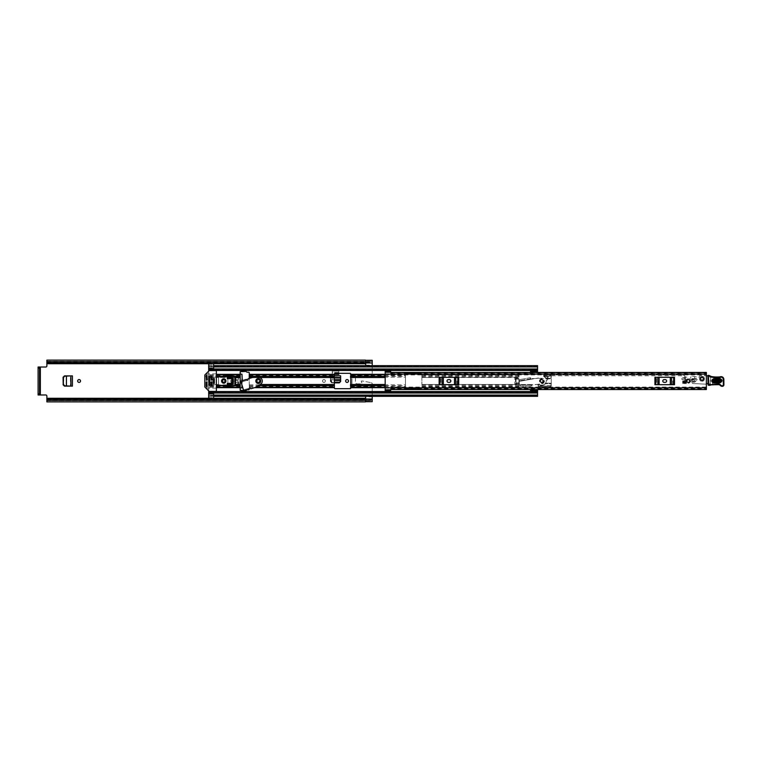 <?xml version="1.0" encoding="UTF-8"?>
<svg xmlns="http://www.w3.org/2000/svg" width="762" height="762" viewBox="0 0 762 762"><rect width="100%" height="100%" fill="white"/><g stroke="black" fill="none" stroke-linecap="round" stroke-linejoin="round"><path stroke-width="0.57" stroke-dasharray="3.81 2.86" d="M80.534 381A1.429 1.429 0 0 0 79.105 379.571A1.429 1.429 0 0 0 77.676 381A1.429 1.429 0 0 0 79.105 382.429A1.429 1.429 0 0 0 80.534 381M322.526 381A1.429 1.429 0 0 0 323.945 382.429A1.429 1.429 0 0 0 325.374 381A1.429 1.429 0 0 0 323.945 379.571A1.429 1.429 0 0 0 322.526 381A1.429 1.429 0 0 0 323.945 382.429A1.429 1.429 0 0 0 325.374 381A1.429 1.429 0 0 0 323.945 379.571A1.429 1.429 0 0 0 322.526 381M345.653 381A1.429 1.429 0 0 0 347.081 382.429A1.429 1.429 0 0 0 348.501 381A1.429 1.429 0 0 0 347.081 379.571A1.429 1.429 0 0 0 345.653 381M334.366 375.809L340.643 375.809L340.643 377.485L340.643 375.809L330.384 375.809L330.384 381.514L331.946 382.791M331.737 382.791L330.384 381.438L330.384 377.485L330.594 381.486M334.366 382.762L331.946 382.762M340.423 381.505L340.643 377.504L340.643 381.514M372.237 360.293L372.237 374.066L351.958 374.066L351.958 387.934L351.958 374.066M351.958 387.934L372.237 387.934L372.237 400.669L372.237 399.659L365.655 399.659L365.655 396.84L372.237 396.84M46.873 360.112L46.873 365.922A1.095 1.095 0 0 1 45.777 367.027L39.529 367.027L39.529 394.973L38.1 394.973L45.777 394.973A1.095 1.095 0 0 1 46.873 396.078L46.873 398.269L365.655 398.269M241.945 387.848L239.754 387.848A17.536 17.536 0 0 1 238.839 385.067L235.21 385.22C229.876 385.839 229.876 376.161 235.21 376.78L238.839 376.933A17.536 17.536 0 0 1 239.754 374.152L241.945 374.152L241.945 387.848M338.804 374.466L332.222 374.466L332.222 371.075L338.804 371.075L338.804 374.466L338.804 371.075L332.222 371.075L332.222 374.466M64.456 375.876L72.419 375.876L72.419 386.124L64.456 386.124M238.411 382.314L235.21 382.476C233.296 381.495 233.296 380.505 235.21 379.524L238.411 379.686A17.536 17.536 0 0 0 238.411 382.314L238.839 385.067M350.806 384.477L372.237 384.477L372.237 383.819A1.095 1.095 0 0 0 371.351 382.743A1.095 1.095 0 0 1 372.237 383.819L372.237 384.524L351.958 384.524M372.237 384.477L372.237 396.345M372.237 387.934L372.237 386.715L351.958 386.715M351.958 385.134L372.237 385.134L372.237 386.715M372.237 385.134L372.237 384.524M46.873 361.331L372.237 361.331L372.237 362.912L372.237 361.483L46.873 361.483L372.237 361.483L372.237 374.066M355.483 377.523A1.648 1.648 0 0 0 355.463 377.762L355.463 382.21A1.648 1.648 0 0 0 357.111 383.848L361.226 383.848A0.572 0.572 0 0 0 361.769 383.276L361.769 382.61A0.552 0.552 0 0 0 361.645 382.257L361.217 381.057L362.531 381.057A2.743 2.743 0 0 1 363.055 381.105L371.351 382.743L363.055 381.105A2.743 2.743 0 0 0 362.531 381.057L361.217 381.057L361.645 382.257A0.552 0.552 0 0 1 361.769 382.61L361.769 383.276A0.572 0.572 0 0 1 361.226 383.848L357.111 383.848A1.648 1.648 0 0 1 355.463 382.21L355.463 377.762A1.648 1.648 0 0 1 355.492 377.476L357.111 376.123L371.142 376.123L372.237 375.028L371.142 376.123L357.111 376.123L355.483 377.523L350.806 377.523M334.366 382.876L331.737 382.876M338.804 373.323L338.804 372.504L332.222 372.504L332.222 374.371L332.222 372.504L338.804 372.504L338.804 374.371M332.222 374.371L334.366 374.371M241.945 384.905L242.326 380.638M240.192 374.152L239.754 374.152A17.536 17.536 0 0 0 238.935 376.542L235.21 376.38C227.552 376.714 230.829 388.191 237.725 385.62L238.935 385.458A17.536 17.536 0 0 0 239.754 387.848L240.192 387.848M350.53 374.104L350.53 387.896M238.611 383.915L237.725 384.048C235.039 384.629 233.201 383.781 232.2 381.505C232.115 379.4 233.115 378.219 235.21 377.952L238.611 378.085L238.935 385.458M238.935 376.542L238.611 378.085M238.23 380.962C236.944 380.152 235.772 380.2 234.706 381.086C235.972 381.819 237.144 381.781 238.23 380.962L238.363 380.952M241.945 382.867L241.945 380.752M46.873 401.888L46.873 400.669L372.237 400.669L372.237 401.707M365.655 401.65L365.655 399.688M372.237 365.655L372.237 361.76L372.237 362.341L365.655 362.341L365.655 360.35M365.655 365.655L365.655 362.312M365.55 360.112L365.55 362.807L46.873 362.807L365.55 362.931M46.873 362.912L365.55 362.912L46.873 362.912M365.655 362.912L372.237 362.912L365.655 362.912M46.873 399.069L365.55 399.212L365.55 401.888M365.55 399.069L46.873 399.193L46.873 400.46L46.873 399.088L365.55 399.088L46.873 398.993M365.655 399.088L372.237 399.088L365.655 399.088M46.873 400.669L372.237 400.517L46.873 400.517L46.873 398.269M39.529 367.027L38.1 367.027L38.1 394.973M365.655 396.84L365.655 396.345M365.655 365.16L372.237 365.16M238.839 376.933L238.411 379.686M330.517 379.905L330.594 381.505M340.614 377.895L340.433 381.352L340.433 380.638L339.09 381.867L331.937 381.867L330.546 379.838L330.546 380.448L334.366 380.448M330.413 377.895L334.366 377.504M330.498 379.838L330.394 376.209L340.633 376.209L340.433 380.638M330.498 379.695L330.546 380.448L330.498 379.695L334.366 379.695M334.366 382.581L331.927 382.581L330.546 380.448M331.937 381.867L331.937 382.581M340.481 380.448L340.519 379.695M330.546 379.838L340.481 379.838M72.4 386.124L70.437 386.105L70.437 375.895L72.4 375.876M66.361 385.886L65.018 385.791L63.751 384.429L63.751 377.542L65.018 376.209L66.437 376.133L66.208 385.877M541.668 379.571A1.429 1.429 0 0 0 540.239 381A1.429 1.429 0 0 0 541.668 382.429A1.429 1.429 0 0 0 543.087 381A1.429 1.429 0 0 0 541.668 379.571M688.286 379.571A1.429 1.429 0 0 0 686.857 381A1.429 1.429 0 0 0 688.286 382.429A1.429 1.429 0 0 0 689.715 381A1.429 1.429 0 0 0 688.286 379.571M701.993 377.38A1.429 1.429 0 0 0 700.564 378.809A1.429 1.429 0 0 0 701.993 380.228A1.429 1.429 0 0 0 703.412 378.809A1.429 1.429 0 0 0 701.993 377.38M656.692 377.304L654.929 377.304L657.625 377.304L656.692 377.304L656.692 384.696L654.929 384.696L674.503 384.696L654.929 384.696L654.929 377.304L674.503 377.304L674.503 384.696L656.692 384.696M672.741 384.696L672.741 377.304L657.625 377.304L659.13 377.304L659.13 384.696M670.303 384.696L670.303 377.304L672.741 377.304M440.893 377.304L439.131 377.304L441.827 377.304L440.893 377.304L440.893 384.696L439.131 384.696L458.705 384.696L439.131 384.696L439.131 377.304L458.705 377.304L458.705 384.696L440.893 384.696M456.943 384.696L456.943 377.304L441.827 377.304L443.341 377.304L443.341 384.696M454.504 384.696L454.504 377.304L456.943 377.304M390.658 370.808L390.658 373.99L390.658 372.447L385.172 372.437L385.172 373.99L390.925 373.952L390.925 374.952L390.925 374.228L706.374 374.228L706.374 374.952L706.374 373.875L706.374 388.125L706.374 387.048L706.374 387.772L390.925 387.772L390.925 387.048L706.374 387.048M385.172 373.952L385.172 388.125L390.658 388.048L390.658 389.544L385.172 389.553L385.172 388.048M682.809 383.572L682.809 380.838L686.372 380.838L686.372 383.572L682.809 383.572L682.809 380.838L686.372 380.838L686.372 383.572L682.809 383.572M706.374 374.228L706.374 372.694L706.374 373.952L390.925 373.952L390.925 372.456L706.374 372.447M390.658 391.192L390.925 387.048M706.374 389.23L390.925 389.23L390.925 388.048L706.374 388.048L706.374 389.306L706.374 387.772M390.925 374.228L390.925 372.904M390.925 389.23L390.925 387.772M385.172 372.456L385.172 370.808M385.172 389.544L390.658 389.468L385.172 389.563L385.172 391.192M706.374 389.553L390.925 389.096M664.169 379.628A1.372 1.372 0 0 0 662.797 381A1.372 1.372 0 0 0 664.169 382.372L665.264 382.372A1.372 1.372 0 0 0 666.636 381A1.372 1.372 0 0 0 665.264 379.628L664.169 379.628M670.303 377.304L659.13 377.304M448.37 379.628A1.372 1.372 0 0 0 446.999 381A1.372 1.372 0 0 0 448.37 382.372L449.466 382.372A1.372 1.372 0 0 0 450.837 381A1.372 1.372 0 0 0 449.466 379.628L448.37 379.628M454.504 377.304L443.341 377.304M390.658 390.63L385.172 390.63M390.658 371.37L385.172 371.37M683.628 382.753L683.628 381.657L685.543 381.657L685.543 382.753L683.628 382.753M700.316 378.866A1.676 1.676 0 0 1 701.926 377.133A1.676 1.676 0 0 1 703.659 378.743A1.676 1.676 0 0 1 702.05 380.476A1.676 1.676 0 0 1 700.316 378.866A1.676 1.676 0 0 1 701.926 377.133A1.676 1.676 0 0 1 703.659 378.743A1.676 1.676 0 0 1 702.05 380.476A1.676 1.676 0 0 1 700.316 378.866M694.344 380.467L692.915 378.581L692.115 378.847A1.372 1.372 0 0 0 691.896 379.047L692.915 378.581L691.896 379.047A1.372 1.372 0 0 0 691.572 379.99L692.534 378.523L693.83 379.79L695.944 378.19L693.83 379.79L695.173 381.552L695.973 380.943A1.362 1.362 0 0 0 694.963 379.066L692.81 378.523A0.552 0.552 0 0 0 692.039 378.828L690.943 379.333L690.743 377.809A1.095 1.095 0 0 1 691.115 376.685A1.095 1.095 0 0 0 690.743 377.809L690.943 379.333L692.039 378.828A0.552 0.552 0 0 1 692.81 378.523L694.592 378.876L694.506 376.561L694.963 379.066A1.362 1.362 0 0 1 696.039 380.752A1.362 1.362 0 0 1 694.268 381.695A1.362 1.362 0 0 0 695.22 381.676L695.973 380.943A1.362 1.362 0 0 1 695.22 381.676L694.344 380.467L692.82 381.876A1.095 1.095 0 0 0 693.858 382.219L695.001 381.991L693.858 382.219A1.095 1.095 0 0 1 692.82 381.876L692.544 381.552A1.095 1.095 0 0 1 692.963 381.457A1.095 1.095 0 0 0 691.896 382.553L692.601 383.353A0.552 0.552 0 0 0 692.991 383.534L705.898 384.172A1.095 1.095 0 0 0 706.412 384.153A0.552 0.552 0 0 1 707.212 383.581L710.432 383.991A1.172 1.172 0 0 1 710.213 383.353L710.784 377.4L711.975 377.352L710.784 377.4L710.213 383.353A1.172 1.172 0 0 0 711.489 384.477A1.172 1.172 0 0 0 712.556 383.153A3.915 3.915 0 0 1 713.384 383.019A3.915 3.915 0 0 0 712.556 383.153A1.172 1.172 0 0 1 710.432 383.991L708.612 383.762M721.5 380.609A1.648 1.648 0 0 1 719.919 382.305A1.648 1.648 0 0 0 721.5 380.609A1.648 1.648 0 0 1 719.919 382.305A1.648 1.648 0 0 0 721.5 380.609A1.648 1.648 0 0 0 719.804 379.019L713.775 379.247A1.648 1.648 0 0 0 712.375 380.133L712.432 381.743A1.648 1.648 0 0 0 713.899 382.534L719.919 382.305L713.899 382.534A1.648 1.648 0 0 1 712.432 381.743L712.375 380.133A1.648 1.648 0 0 1 713.775 379.247L719.804 379.019A1.648 1.648 0 0 1 721.5 380.609A1.648 1.648 0 0 0 719.804 379.019A1.648 1.648 0 0 1 721.5 380.609M700.211 378.876A1.781 1.781 0 0 1 701.926 377.028A1.781 1.781 0 0 1 703.774 378.743A1.781 1.781 0 0 1 702.059 380.59A1.781 1.781 0 0 1 700.211 378.876M706.374 384.162A1.095 1.095 0 0 1 705.898 384.172L692.991 383.534A0.552 0.552 0 0 1 692.601 383.353L691.896 382.553A1.095 1.095 0 0 1 692.544 381.552L691.572 379.99A1.372 1.372 0 0 0 691.915 380.848L692.687 381.714M695.944 378.19L697.287 379.952M707.917 375.818L707.955 375.818A1.114 1.114 0 0 1 708.469 375.904L710.975 377.304L708.469 375.904A1.114 1.114 0 0 0 707.955 375.818L699.583 375.647L699.049 377.342L693.315 376.352A2.743 2.743 0 0 0 691.115 376.685A2.743 2.743 0 0 1 693.315 376.352L699.049 377.342L699.583 375.647L706.374 375.78M694.268 381.695L692.963 381.457L694.268 381.695M722.395 385.601L722.195 385.61A1.648 1.648 0 0 1 720.871 385.02A1.648 1.648 0 0 0 722.195 385.61L722.395 385.601A0.819 0.819 0 0 0 723.186 384.753L723.148 380.276A2.743 2.743 0 0 0 720.052 377.581A31.947 31.947 0 0 1 711.975 377.352A31.947 31.947 0 0 0 720.052 377.581A2.743 2.743 0 0 1 723.148 380.276L723.186 384.753A0.819 0.819 0 0 1 722.395 385.601M716.918 383.429A4.505 4.505 0 0 1 720.871 385.02A4.505 4.505 0 0 0 716.918 383.429L713.384 383.019L716.918 383.429M713.899 382.534A1.648 1.648 0 0 1 712.194 380.943A1.648 1.648 0 0 1 713.775 379.247A1.648 1.648 0 0 0 712.194 380.943A1.648 1.648 0 0 0 713.899 382.534M713.889 382.324L719.909 382.105C721.728 381.076 721.69 380.124 719.804 379.228L713.784 379.457C711.965 380.476 712.003 381.429 713.889 382.324L713.918 383.086C711.032 381.724 710.975 380.257 713.756 378.695L719.776 378.466C722.671 379.828 722.719 381.295 719.938 382.867L713.918 383.086M719.899 381.81L713.88 382.029C712.384 381.324 712.356 380.562 713.794 379.752L719.823 379.524C721.319 380.238 721.347 380.99 719.899 381.81L719.842 380.286L713.823 380.505L713.851 381.267L719.871 381.048M723.348 384.743L723.9 384.734A1.534 1.534 0 0 1 722.424 386.315L722.224 386.324A2.353 2.353 0 0 1 720.328 385.477A2.191 2.191 0 0 0 718.566 384.686L708.65 385.296L708.088 384.772L707.908 375.914L708.574 375.371L710.003 376.523L710.298 384.686L718.547 384.143A2.743 2.743 0 0 1 720.747 385.124A1.81 1.81 0 0 0 722.205 385.772L722.405 385.762A0.991 0.991 0 0 0 723.348 384.743L723.3 379.362A2.191 2.191 0 0 0 720.481 377.285L720.023 377.419A31.785 31.785 0 0 1 711.927 377.18A6.029 6.029 0 0 1 710.003 376.523M709.041 385.286L710.298 384.686M713.089 384.886L713.042 384.343M711.927 377.18L712.013 376.638A31.232 31.232 0 0 0 719.919 376.876L720.023 377.419M704.459 378.809A2.467 2.467 0 0 1 701.993 381.276A2.467 2.467 0 0 1 699.526 378.809A2.467 2.467 0 0 1 701.993 376.342A2.467 2.467 0 0 1 704.459 378.809A2.467 2.467 0 0 1 701.993 381.276A2.467 2.467 0 0 1 699.526 378.809A2.467 2.467 0 0 1 701.993 376.342A2.467 2.467 0 0 1 704.459 378.809M703.412 378.809A1.429 1.429 0 0 1 701.993 380.228A1.429 1.429 0 0 1 700.564 378.809A1.429 1.429 0 0 1 701.993 377.38A1.429 1.429 0 0 1 703.412 378.809M543.03 380.876A1.372 1.372 0 0 1 541.782 382.362A1.372 1.372 0 0 1 540.296 381.124A1.372 1.372 0 0 0 541.782 382.362A1.372 1.372 0 0 0 543.03 380.876A1.372 1.372 0 0 0 541.544 379.638A1.372 1.372 0 0 0 540.296 381.124A1.372 1.372 0 0 1 541.544 379.638A1.372 1.372 0 0 1 543.03 380.876M544.392 380.762A2.743 2.743 0 0 1 541.906 383.734L531.762 385.172L531.2 386.086L531.762 385.172L541.906 383.734A2.743 2.743 0 0 0 544.392 380.762A2.743 2.743 0 0 0 541.42 378.266A2.743 2.743 0 0 1 544.392 380.762M531.162 386.086L531.162 385.086L519.732 385.086A8.773 8.773 0 0 0 520.198 386.182L519.56 384.534L519.732 385.086L531.162 385.086L531.162 384.534L531.2 386.086M531.162 384.534L519.56 384.534A8.773 8.773 0 0 1 519.284 381.352L519.627 379.628A8.773 8.773 0 0 0 519.36 380.79L519.284 381.352L530.704 379.343L530.476 377.809L531.19 378.619L541.42 378.266L531.19 378.619L530.476 377.809M530.704 379.343L530.438 377.819M530.609 378.8L519.36 380.79L530.609 378.8M538.991 384.534L519.56 384.534A8.773 8.773 0 0 1 519.284 381.352L538.42 377.981M520.198 386.182L531.162 386.182L520.198 386.182M530.419 377.723L519.627 379.628L530.419 377.723M539.467 381A2.191 2.191 0 0 1 541.668 378.809A2.191 2.191 0 0 1 543.858 381A2.191 2.191 0 0 1 541.668 383.191A2.191 2.191 0 0 1 539.467 381A2.191 2.191 0 0 1 541.668 378.809A2.191 2.191 0 0 1 543.858 381A2.191 2.191 0 0 1 541.668 383.191A2.191 2.191 0 0 1 539.467 381M540.239 381A1.429 1.429 0 0 1 541.668 379.571A1.429 1.429 0 0 1 543.087 381A1.429 1.429 0 0 1 541.668 382.429A1.429 1.429 0 0 1 540.239 381M545.259 383.515A4.553 4.553 0 0 1 540.982 385.067L538.372 384.61L540.982 385.067A4.553 4.553 0 0 0 545.078 383.715L551.259 383.715L551.259 378.285L545.697 378.285A4.553 4.553 0 0 0 543.792 376.514L543.906 376.266A4.82 4.82 0 0 1 546.011 378.285L545.697 378.285A4.553 4.553 0 0 1 545.506 383.191L551.25 383.238L545.468 383.238M545.935 378.762L551.259 378.762L545.954 378.809A4.553 4.553 0 0 1 545.078 383.715L551.259 383.715L550.983 387.029L538.096 386.753L538.096 384.886L538.372 387.029L550.983 386.753L550.983 383.715M546.011 378.285L550.983 378.285L550.983 375.247L543.906 375.247L543.639 376.266L543.639 375.247L543.906 376.571L550.983 376.257L550.983 378.485M550.983 383.515L550.983 387.029M543.639 375.247L550.983 374.971L550.983 378.285M543.906 374.971L550.983 374.971L550.983 376.257M545.954 378.809L551.259 378.809L551.259 375.98L543.906 376.257M551.259 378.809L551.259 386.02L538.105 386.02L538.372 384.61L538.372 387.029M545.802 378.485A4.553 4.553 0 0 0 543.906 376.571M543.639 375.904L551.259 375.904M538.096 386.096L551.259 386.096M545.506 383.191L551.259 383.191M538.42 384.62L540.934 385.343A4.82 4.82 0 0 0 545.449 383.715M685.495 380.838L684.676 380.838L685.495 380.838L685.495 378.095L684.676 378.095L685.495 378.095A3.153 3.153 0 0 0 682.342 374.942L550.135 374.942A3.153 3.153 0 0 0 546.983 378.095L546.983 380.838L547.811 380.838L546.983 380.838M684.676 380.838L684.676 378.095A2.334 2.334 0 0 0 682.342 375.761L550.135 375.761A2.334 2.334 0 0 0 547.811 378.095L547.811 380.838M689.486 380.695A1.229 1.229 0 0 0 687.981 379.809A1.229 1.229 0 0 0 687.095 381.305A1.229 1.229 0 0 0 688.591 382.191A1.229 1.229 0 0 0 689.486 380.695A1.229 1.229 0 0 0 687.981 379.809A1.229 1.229 0 0 0 687.095 381.305A1.229 1.229 0 0 0 688.591 382.191A1.229 1.229 0 0 0 689.486 380.695M685.486 377.8L686.695 382.505A2.191 2.191 0 0 0 690.439 381.438L694.096 380.505L693.963 379.971A1.095 1.095 0 0 0 692.629 379.181A1.095 1.095 0 0 1 693.963 379.971L694.096 380.505L690.439 381.438A2.191 2.191 0 0 1 686.695 382.505L683.504 383.315L686.695 382.505L685.486 377.8A0.552 0.552 0 0 1 685.971 377.123A4.01 4.01 0 0 0 685.343 377.228L682.685 377.914A1.095 1.095 0 0 0 681.895 379.247L682.838 382.924A0.552 0.552 0 0 0 683.504 383.315A0.552 0.552 0 0 1 682.838 382.924L681.895 379.247A1.095 1.095 0 0 1 682.685 377.914L683.219 377.771A0.552 0.552 0 0 1 683.885 378.171L684.019 378.704A0.552 0.552 0 0 1 683.628 379.371A0.552 0.552 0 0 0 684.019 378.704L683.885 378.171A0.552 0.552 0 0 0 683.219 377.771L685.343 377.228A4.01 4.01 0 0 1 689.962 379.409A0.552 0.552 0 0 0 690.601 379.705A0.552 0.552 0 0 1 689.962 379.409A4.01 4.01 0 0 0 685.971 377.123A0.552 0.552 0 0 0 685.486 377.8M692.629 379.181L690.601 379.705L692.629 379.181M682.562 379.638L683.628 379.371L682.562 379.638A0.552 0.552 0 0 1 681.895 379.247A0.552 0.552 0 0 0 682.562 379.638M690.477 381A2.191 2.191 0 0 1 688.286 383.191A2.191 2.191 0 0 1 686.095 381A2.191 2.191 0 0 1 688.286 378.809A2.191 2.191 0 0 1 690.477 381A2.191 2.191 0 0 1 688.286 383.191A2.191 2.191 0 0 1 686.095 381A2.191 2.191 0 0 1 688.286 378.809A2.191 2.191 0 0 1 690.477 381M689.715 381A1.429 1.429 0 0 1 688.286 382.429A1.429 1.429 0 0 1 686.857 381A1.429 1.429 0 0 1 688.286 379.571A1.429 1.429 0 0 1 689.715 381M258.28 379.876A1.124 1.124 0 0 0 257.156 381A1.124 1.124 0 0 0 258.28 382.124A1.124 1.124 0 0 0 259.404 381A1.124 1.124 0 0 0 258.28 379.876A1.124 1.124 0 0 0 257.156 381A1.124 1.124 0 0 0 258.28 382.124A1.124 1.124 0 0 0 259.404 381A1.124 1.124 0 0 0 258.28 379.876M249.231 389.163L243.726 390.811L240.802 381.095L246.431 379.409L246.85 379.857A0.552 0.552 0 0 0 247.764 380.086A0.552 0.552 0 0 0 247.898 379.543L247.974 378.838L252.555 377.485L258.766 377.352A3.724 3.724 0 0 1 260.68 384.143L255.403 387.42L250.831 388.791L250.384 388.239A0.552 0.552 0 0 0 249.365 388.163A0.552 0.552 0 0 0 249.336 388.563L249.241 378.466M246.783 389.896A0.552 0.552 0 0 1 247.136 389.773L248.688 389.773A0.552 0.552 0 0 0 249.241 389.22L249.241 372.78A0.552 0.552 0 0 0 248.688 372.227L247.136 372.227A0.552 0.552 0 0 1 246.745 372.066L246.25 371.57A0.552 0.552 0 0 0 245.859 371.408L240.192 371.685L240.192 390.315L245.859 390.592A0.552 0.552 0 0 0 246.25 390.43L246.745 389.934A0.552 0.552 0 0 1 247.136 389.773L247.212 389.773M254.594 387.668L334.366 387.668L334.366 374.152A0.819 0.819 0 0 1 335.185 373.323L349.987 373.323A0.819 0.819 0 0 1 350.806 374.152L350.806 387.668L405.451 387.848L405.451 374.152A0.819 0.819 0 0 1 406.279 373.323L421.072 373.323A0.819 0.819 0 0 1 421.9 374.152L421.9 374.152A0.819 0.819 0 0 0 421.072 373.323L406.279 373.323A0.819 0.819 0 0 0 405.451 374.152L405.451 387.668L385.172 387.668M421.9 377.142L518.912 377.142L421.9 377.495L421.9 384.505L421.9 374.332L421.9 377.495L518.912 377.495L514.864 377.876L514.864 384.124L518.912 384.124L518.912 377.876L514.864 377.876L514.864 384.124L518.912 384.505L518.912 382.915L516.064 382.915L516.064 379.085L518.912 379.085L518.912 374.152L530.428 373.875L530.428 372.447M213.608 369.008L213.608 366.865L537.553 366.874L208.674 366.874L208.674 365.655L208.674 369.027L537.553 369.027L537.553 370.237L213.608 370.237L213.608 368.227L213.608 369.008L537.553 369.008L537.553 366.865L537.553 369.027L537.553 367.97L537.553 369.008L208.674 368.989L208.674 366.865L208.674 369.008L537.553 368.989L537.553 370.532L530.533 370.532L530.428 373.875L519.189 373.875L518.912 377.142M208.674 371.132L208.674 390.868M208.674 392.144L208.674 392.992L537.553 393.011L537.553 391.763L213.608 391.763L213.608 395.135L213.608 392.973L213.608 394.04L208.674 394.03L213.608 394.04L213.608 396.345L213.608 395.24L208.674 395.402L208.674 396.345L208.674 369.027L208.674 370.237L208.674 369.027L537.553 369.027L537.553 370.532L530.533 370.532L530.533 371.789M243.659 390.592L244.478 390.592M530.428 389.553L530.533 391.468L530.533 390.211L530.533 391.468L537.553 391.468L537.553 395.135L537.553 390.077L537.553 391.297L530.533 391.297L530.533 389.649L530.533 390.849L537.553 390.849L537.553 389.649L537.553 392.973L537.553 391.763L213.608 391.763M530.428 388.125L518.912 387.668L530.428 388.125M421.9 387.315L421.9 387.848A0.819 0.819 0 0 1 421.072 388.677L406.279 388.677A0.819 0.819 0 0 1 405.451 387.848A0.819 0.819 0 0 0 406.279 388.677L421.072 388.677A0.819 0.819 0 0 0 421.9 387.848L518.912 387.668L518.912 384.505L518.912 387.668L421.9 387.668L518.912 387.315M334.366 387.668L334.366 387.848A0.819 0.819 0 0 0 335.185 388.677L349.987 388.677A0.819 0.819 0 0 0 350.806 387.848L350.806 387.668M231.153 384.505L233.286 384.505L233.563 383.334L233.286 377.495L231.153 377.495M211.969 377.495L213.112 377.495L213.112 384.505L218.542 384.505L218.542 377.495L213.112 377.495L227.857 377.495L227.857 384.505L233.286 384.505L233.286 377.495L235.534 377.495M227.857 377.495L240.192 377.495M208.674 377.495L213.112 377.495L213.112 384.505L218.542 384.505L218.542 377.495L227.314 377.495M227.857 378.666L227.857 383.334M213.608 366.008L537.553 366.008L537.553 366.76L537.553 365.655L537.553 366.874L537.553 366.008L208.674 366.008L208.674 366.598L213.608 366.76L537.553 366.76M208.674 366.865L537.553 366.865L213.608 366.865L213.608 367.655L213.608 366.76M537.553 396.345L537.553 392.992L213.608 392.992M208.674 369.856L208.674 369.008L537.553 369.008L537.553 371.904L537.553 370.532L530.533 370.703L530.533 371.904L530.533 369.818M537.553 371.151L530.533 371.151L537.553 371.151L537.553 372.351L530.533 371.904M530.533 392.182L530.533 390.925L537.553 390.925L537.553 391.468L530.533 391.468L530.533 390.211M208.674 363.007L208.674 366.598M208.674 367.97L213.608 367.97M240.192 375.542L208.674 375.542L208.674 374.685L216.351 374.685M240.192 377.142L208.674 377.142L208.674 376.295L216.351 376.295M240.192 384.858L208.674 384.858L208.674 385.705L216.351 385.705M240.192 386.458L208.674 386.458L208.674 387.315L216.351 387.315M208.674 395.135L537.553 395.126L208.674 395.126L208.674 395.992L537.553 395.992L213.608 395.992M208.674 395.402L208.674 398.993M213.608 366.913L537.553 366.913L208.674 366.913L537.553 366.913L537.553 370.237L208.674 370.237M537.553 366.913L537.553 365.655M208.674 392.973L537.553 392.973L208.674 392.973M516.064 382.915L516.064 379.085L518.912 379.085L518.912 382.915L515.522 383.467L518.912 383.467M530.533 371.151L537.553 371.075L537.553 371.923M213.608 398.993L208.674 399.364L213.608 399.364L213.608 395.402M208.674 364.284L213.608 364.284L213.608 362.636L208.674 362.636L213.608 363.007M213.608 364.284L213.608 366.598M233.286 383.334L232.086 383.334L233.286 383.334L233.286 378.666L232.248 378.666M233.286 378.666L232.086 378.666L232.248 383.334M232.086 383.334L232.086 378.666M213.112 378.666L214.322 378.666L213.112 378.666L213.112 383.334L214.322 383.334L213.112 383.334M214.322 378.666L214.322 383.334M516.064 379.085L515.522 378.533L515.522 383.467M222.466 381A1.286 1.286 0 0 1 223.752 379.714A1.286 1.286 0 0 1 225.038 381A1.286 1.286 0 0 1 223.752 382.286A1.286 1.286 0 0 1 222.466 381M225.943 381A2.191 2.191 0 0 0 223.752 378.809A2.191 2.191 0 0 0 221.561 381A2.191 2.191 0 0 0 223.752 383.191A2.191 2.191 0 0 0 225.943 381M206.207 385.877L206.207 382.095L207.302 382.095L207.302 386.896L206.207 385.877L204.835 385.877L204.835 376.123L206.207 376.123L206.483 380.181L207.302 379.905L207.302 376.123L216.351 376.123L216.351 385.877L207.302 385.877M204.835 385.877L204.997 387.191L209.064 391.258A0.552 0.552 0 0 0 209.455 391.411L215.798 391.411A0.552 0.552 0 0 0 216.351 390.868L216.351 385.877M206.207 376.123L206.835 374.914L207.302 376.123M216.351 376.123L216.351 371.132A0.552 0.552 0 0 0 215.798 370.589L209.455 370.589A0.552 0.552 0 0 0 209.064 370.742L204.997 374.809L204.835 376.123M211.141 381.819L211.969 382.095L211.693 385.382L210.874 385.115L211.141 381.819M211.141 376.618L211.969 376.885L211.693 380.181L210.874 379.905L211.141 376.618M208.95 376.618L209.769 376.885L209.502 385.382L208.674 385.115L208.95 376.618M227.314 376.199L231.153 377.028L231.153 378.666L227.314 378.666L227.314 376.199M227.314 385.801L227.314 383.334L231.153 383.334L231.153 384.972L227.314 385.801M214.322 378.714L213.17 378.714L213.17 383.286L213.17 378.714L214.379 378.714L214.379 383.286L213.17 383.286L214.322 383.286M216.351 376.618L225.943 376.618L226.219 375.637A0.552 0.552 0 0 1 226.876 375.104L234.439 376.066A1.095 1.095 0 0 1 235.534 377.161L235.534 384.839A1.095 1.095 0 0 1 234.439 385.934L226.876 386.896A0.552 0.552 0 0 1 226.219 386.363L225.943 385.382L216.351 385.382M216.351 373.875L205.94 373.875M205.94 388.125L216.351 388.125M259.937 380.505A1.724 1.724 0 0 0 257.785 379.343A1.724 1.724 0 0 0 256.632 381.495A1.724 1.724 0 0 0 258.775 382.657A1.724 1.724 0 0 0 259.937 380.505A1.724 1.724 0 0 0 257.785 379.343A1.724 1.724 0 0 0 256.632 381.495A1.724 1.724 0 0 0 258.775 382.657A1.724 1.724 0 0 0 259.937 380.505M241.478 382.01L247.221 380.228L241.478 382.01M249.365 388.163L243.459 389.934L249.365 388.163M255.813 381A2.467 2.467 0 0 0 258.28 383.467A2.467 2.467 0 0 0 260.747 381A2.467 2.467 0 0 0 258.28 378.533A2.467 2.467 0 0 0 255.813 381M257.156 381A1.124 1.124 0 0 0 258.28 382.124A1.124 1.124 0 0 0 259.404 381A1.124 1.124 0 0 0 258.28 379.876A1.124 1.124 0 0 0 257.156 381A1.124 1.124 0 0 0 258.28 382.124A1.124 1.124 0 0 0 259.404 381A1.124 1.124 0 0 0 258.28 379.876A1.124 1.124 0 0 0 257.156 381M40.348 394.973L40.348 367.027M46.873 363.731L365.655 363.731M237.725 385.22L237.725 382.476M351.958 377.476L355.492 377.476M372.237 374.714L350.806 374.714M350.806 376.304L356.359 376.304M355.73 376.866L351.958 376.866M351.958 375.285L372.208 375.285M350.806 374.104L372.237 374.104M208.674 363.731L213.608 363.731M208.674 398.269L213.608 398.269M372.237 387.896L350.806 387.896M235.21 376.38L235.21 377.952M232.2 381.505L234.706 381.086M237.725 385.62L237.725 384.048M372.237 400.183L365.655 400.183M365.655 362.502L372.237 362.502M365.655 361.817L372.237 361.817M46.873 362.341L365.55 362.341M46.873 399.659L365.55 399.659M365.655 399.498L372.237 399.498M350.806 387.287L372.237 387.287M372.237 385.696L350.806 385.696M330.594 380.638L330.594 381.352M339.09 381.867L339.09 382.581M330.413 377.952L334.366 377.952M334.366 377.628L330.394 377.628M330.413 378.219L340.614 378.219M70.856 375.885L72.266 375.885L72.266 386.115L70.856 386.115M385.172 387.848L706.374 387.848M385.172 374.152L706.374 374.152M390.925 372.789L706.374 372.789M390.925 389.211L706.374 389.211M390.925 389.039L706.374 389.039M706.374 372.961L390.925 372.961M390.925 372.77L706.374 372.77M670.655 377.304L670.655 384.696M658.778 384.696L658.778 377.304M454.857 377.304L454.857 384.696M442.989 384.696L442.989 377.304M390.658 372.513L385.172 372.513L390.658 372.532M693.277 379.057L691.62 380.305L693.277 379.057M719.776 378.466L719.842 380.286M718.566 384.686L718.547 384.143M722.224 386.267L722.205 385.772M723.852 379.362L723.3 379.362M720.328 376.761L720.481 377.285M713.823 380.505L713.794 379.752M713.88 382.029L713.851 381.267M719.938 382.867L719.909 382.105M713.784 379.457L713.756 378.695M550.983 385.743L538.372 385.743M547.811 378.095L546.983 378.095L547.811 378.095M334.366 384.505L260.185 384.505M252.546 377.495L259.623 377.495M249.241 377.495L334.366 377.495M249.241 387.315L255.603 387.315M249.241 385.705L258.585 385.705M249.241 375.542L334.366 375.542M249.241 374.332L334.366 374.332M249.241 377.142L334.366 377.142M249.241 386.458L334.366 386.458M249.241 384.858L334.366 384.858M385.172 384.505L350.806 384.505M385.172 377.495L350.806 377.495M421.9 384.505L518.912 384.505L421.9 384.505M518.912 378.533L515.522 378.533M385.172 374.332L350.806 374.332M421.9 374.332L518.912 374.332L421.9 374.332M530.533 370.456L208.674 370.456M240.192 374.332L216.351 374.332M240.192 387.668L216.351 387.668M530.533 391.544L208.674 391.544M385.172 374.685L405.451 374.685M421.9 374.685L518.912 374.685M385.172 376.295L405.451 376.295M421.9 376.295L518.912 376.295M385.172 387.315L405.451 387.315M385.172 385.705L405.451 385.705M421.9 385.705L518.912 385.705M350.806 375.542L405.451 375.542M421.9 375.542L518.912 375.542M350.806 377.142L405.451 377.142M350.806 386.458L405.451 386.458M421.9 386.458L518.912 386.458M350.806 384.858L405.451 384.858M421.9 384.858L518.912 384.858M240.192 384.505L235.534 384.505M226.219 376.295L227.314 376.295M227.714 376.295L235.106 376.295M209.769 377.495L210.874 377.495M227.857 384.505L227.314 384.505M209.769 384.505L210.874 384.505M211.969 384.505L208.674 384.505M226.219 385.705L227.314 385.705M227.714 385.705L235.106 385.705M530.533 390.096L537.553 390.096M213.608 369.856L537.553 369.856L213.608 369.856M208.674 395.087L537.553 395.087L208.674 395.087M213.608 392.144L537.553 392.144L213.608 392.144M213.608 368.97L537.553 368.97M213.608 395.087L537.553 395.087M213.608 393.03L537.553 393.03M208.674 397.716L213.608 397.716M365.655 400.24L372.237 400.24M46.873 361.54L365.55 361.54M46.873 400.46L365.55 400.46M365.655 361.76L372.237 361.76M390.925 373.523L706.374 373.523M390.925 388.477L706.374 388.477M390.925 374.952L706.374 374.952M390.925 372.694L706.374 372.694M390.925 389.306L706.374 389.306M385.172 388.125L706.374 388.125M385.172 373.875L706.374 373.875M390.658 388.01L385.172 388.01M390.658 373.99L385.172 373.99M691.801 380.695L693.534 379.39M213.608 395.24L537.553 395.24M208.674 365.655L213.608 365.655M530.533 370.237L537.553 370.237M208.674 369.17L537.553 369.17M208.674 396.345L213.608 396.345M530.533 391.763L537.553 391.763M208.674 392.83L537.553 392.83M213.608 369.027L537.553 369.027M208.674 394.03L213.608 394.03M213.608 392.973L537.553 392.973M537.553 390.849L530.533 390.849"/><path stroke-width="1.14" d="M80.534 381A1.429 1.429 0 0 0 79.105 379.571A1.429 1.429 0 0 0 77.676 381A1.429 1.429 0 0 0 79.105 382.429A1.429 1.429 0 0 0 80.534 381M340.433 381.486L339.08 382.762L334.366 382.762M63.208 377.247L63.208 384.753L63.084 377.247L64.579 375.876M64.579 386.124L63.208 384.753M348.501 381A1.429 1.429 0 0 0 347.081 379.571A1.429 1.429 0 0 0 345.653 381A1.429 1.429 0 0 0 347.081 382.429A1.429 1.429 0 0 0 348.501 381M365.55 399.659L365.655 396.345L372.237 396.345L372.237 401.707L365.55 401.707M365.655 360.34L372.237 360.34L365.655 360.34L365.655 365.655L372.237 365.655L372.237 360.293L365.55 360.293M350.806 374.714L350.806 387.848A0.819 0.819 0 0 1 349.987 388.677L335.185 388.677A0.819 0.819 0 0 1 334.366 387.848L334.366 374.152A0.819 0.819 0 0 1 335.185 373.323L349.987 373.323A0.819 0.819 0 0 1 350.806 374.152L350.806 376.295L385.172 376.295M350.806 377.523L350.806 384.477M350.53 377.523L350.53 376.304M63.084 377.247L64.456 375.876L72.419 375.876L72.419 386.124L64.456 386.124L63.084 384.753M334.366 375.809L340.643 375.809L340.643 381.514L339.29 382.876L334.366 382.876M334.366 374.371L338.804 374.371L338.804 373.323M242.326 380.638L241.945 374.152L240.192 374.152M240.192 387.848L241.945 387.848L241.945 384.905M46.873 399.145L365.55 399.145L365.55 400.355L46.873 400.355L46.873 396.078A1.095 1.095 0 0 0 45.777 394.973L40.348 394.973L40.348 367.027L45.777 367.027A1.095 1.095 0 0 0 46.873 365.922L46.873 362.931L365.55 363.007L46.873 362.855L46.873 361.645L365.55 361.645L365.55 362.855M241.945 380.752L241.945 379.133M365.55 361.645L365.55 360.112L46.873 360.112L46.873 361.645M365.55 400.355L365.55 401.888L46.873 401.888L46.873 400.355M365.55 398.993L46.873 398.993L365.55 399.145M365.55 363.007L46.873 362.855M40.348 367.027L38.1 367.027L39.529 367.027L39.529 368.122L38.1 368.122L38.1 367.027M39.529 394.973L38.1 394.973L38.1 393.878L39.529 393.878L39.529 394.973L40.348 394.973M38.1 393.878L38.1 368.122M39.529 393.878L39.529 368.122M365.655 401.65L372.237 401.65L365.655 401.66L365.655 399.688M385.172 385.705L350.53 385.696L350.806 387.287M350.53 374.714L350.806 374.104M350.806 387.896L350.53 387.287M350.53 385.696L350.53 384.477M339.08 382.762L340.423 381.505L340.643 377.504L334.366 377.504M340.643 381.438L339.29 382.791M340.433 381.352L339.09 382.581L334.366 382.581M334.366 380.448L340.481 380.448L340.519 379.695L334.366 379.695M340.481 380.448L340.519 379.695M70.856 375.885L71.009 386.124L66.408 385.886L66.408 376.114L66.437 385.896L64.646 385.791L63.37 384.429L63.37 377.542L64.646 376.209L70.856 375.885L70.856 386.115L70.856 375.885M70.437 386.105L66.361 385.886M66.361 376.114L70.437 375.895M541.668 379.571A1.429 1.429 0 0 0 540.239 381A1.429 1.429 0 0 0 541.668 382.429A1.429 1.429 0 0 0 543.087 381A1.429 1.429 0 0 0 541.668 379.571M688.286 379.571A1.429 1.429 0 0 0 686.857 381A1.429 1.429 0 0 0 688.286 382.429A1.429 1.429 0 0 0 689.715 381A1.429 1.429 0 0 0 688.286 379.571M701.993 377.38A1.429 1.429 0 0 0 700.564 378.809A1.429 1.429 0 0 0 701.993 380.228A1.429 1.429 0 0 0 703.412 378.809A1.429 1.429 0 0 0 701.993 377.38M390.925 372.456L706.374 372.447L706.374 389.553L390.925 389.544M385.172 371.875L385.172 370.808L390.658 370.808L390.658 371.875L385.172 371.875L385.172 391.192L390.658 391.192L390.658 389.553M685.543 382.753L683.628 382.753L683.628 381.657L685.543 381.657L685.543 382.753M664.169 379.628A1.372 1.372 0 0 0 662.797 381A1.372 1.372 0 0 0 664.169 382.372L665.264 382.372A1.372 1.372 0 0 0 666.636 381A1.372 1.372 0 0 0 665.264 379.628L664.169 379.628M654.929 377.304L655.777 377.304L655.777 384.696L654.929 384.696L654.929 377.304M673.656 384.696L673.656 377.304L674.503 377.304L674.503 384.696L657.863 384.696L657.863 377.304L655.777 377.304M657.863 377.304L659.13 377.304L659.13 384.696M670.303 384.696L670.303 377.304L659.13 377.304M670.303 377.304L671.57 377.304L671.57 384.696M673.656 377.304L671.57 377.304M657.863 384.696L655.777 384.696M448.37 379.628A1.372 1.372 0 0 0 446.999 381A1.372 1.372 0 0 0 448.37 382.372L449.466 382.372A1.372 1.372 0 0 0 450.837 381A1.372 1.372 0 0 0 449.466 379.628L448.37 379.628M439.131 377.304L439.979 377.304L439.979 384.696L439.131 384.696L439.131 377.304M457.857 384.696L457.857 377.304L458.705 377.304L458.705 384.696L442.065 384.696L442.065 377.304L439.979 377.304M442.065 377.304L443.341 377.304L443.341 384.696M454.504 384.696L454.504 377.304L443.341 377.304M454.504 377.304L455.771 377.304L455.771 384.696M457.857 377.304L455.771 377.304M442.065 384.696L439.979 384.696M390.658 371.875L390.658 372.447M706.374 384.162A1.095 1.095 0 0 0 706.412 384.153A0.552 0.552 0 0 1 707.212 383.581L708.612 383.762M707.917 375.818L706.374 375.78M713.784 379.457L719.804 379.228C721.69 380.124 721.728 381.076 719.909 382.105L713.889 382.324C712.003 381.438 711.965 380.476 713.784 379.457L713.756 378.695C710.975 380.257 711.032 381.724 713.918 383.086L719.938 382.867C722.719 381.295 722.671 379.828 719.776 378.466L713.756 378.695M719.776 378.466L719.823 379.524L713.794 379.752C712.356 380.562 712.384 381.324 713.88 382.029L719.899 381.81C721.347 380.99 721.319 380.238 719.823 379.524L719.871 381.048L713.851 381.267L713.823 380.505L719.842 380.286M710.251 384.781L718.566 384.686A2.191 2.191 0 0 1 720.328 385.477A2.353 2.353 0 0 0 722.224 386.324L722.424 386.315A1.534 1.534 0 0 0 723.9 384.734L723.852 379.362A2.743 2.743 0 0 0 720.328 376.761L719.919 376.876A31.232 31.232 0 0 1 712.013 376.638A5.477 5.477 0 0 1 710.146 375.971A5.477 5.477 0 0 0 708.574 375.371A0.552 0.552 0 0 0 707.908 375.914L708.088 384.762A0.552 0.552 0 0 0 708.65 385.296L710.289 385.239L710.241 384.696L708.631 384.753L708.45 375.904A4.934 4.934 0 0 1 709.87 376.447A6.029 6.029 0 0 0 711.927 377.18A31.785 31.785 0 0 0 720.023 377.419L720.481 377.285A2.191 2.191 0 0 1 723.3 379.362L723.348 384.743A0.991 0.991 0 0 1 722.405 385.762L722.205 385.772A1.81 1.81 0 0 1 720.747 385.124A2.743 2.743 0 0 0 718.547 384.143L710.241 384.696M708.574 375.371L707.908 375.914M723.9 384.734L723.348 384.743L723.9 384.734L723.852 379.362A2.743 2.743 0 0 0 720.328 376.761L720.023 377.419M713.089 384.886L713.042 384.343M708.679 375.39A5.477 5.477 0 0 1 710.146 375.971A5.477 5.477 0 0 0 712.013 376.638L711.927 377.18M703.412 378.809A1.429 1.429 0 0 1 701.993 380.228A1.429 1.429 0 0 1 700.564 378.809A1.429 1.429 0 0 1 701.993 377.38A1.429 1.429 0 0 1 703.412 378.809M540.239 381A1.429 1.429 0 0 1 541.668 379.571A1.429 1.429 0 0 1 543.087 381A1.429 1.429 0 0 1 541.668 382.429A1.429 1.429 0 0 1 540.239 381M689.715 381A1.429 1.429 0 0 1 688.286 382.429A1.429 1.429 0 0 1 686.857 381A1.429 1.429 0 0 1 688.286 379.571A1.429 1.429 0 0 1 689.715 381M249.241 378.466L249.241 372.78A0.552 0.552 0 0 0 248.688 372.227L247.136 372.227A0.552 0.552 0 0 1 246.745 372.066L246.25 371.57A0.552 0.552 0 0 0 245.859 371.408L240.192 371.685L240.192 390.315L243.659 390.592M530.428 372.447L530.533 371.789M213.608 369.256L208.674 369.256L208.674 371.132M247.212 389.773L248.688 389.773A0.552 0.552 0 0 0 249.241 389.22L243.726 390.811L240.802 381.095L246.431 379.409L246.85 379.857A0.552 0.552 0 0 0 247.526 380.228A0.552 0.552 0 0 0 247.898 379.543L247.974 378.838L252.555 377.485L258.766 377.352A3.724 3.724 0 0 1 260.68 384.143L255.403 387.42L250.831 388.791L250.384 388.239A0.552 0.552 0 0 0 249.698 387.877A0.552 0.552 0 0 0 249.336 388.563L249.231 389.163M244.478 390.592L245.859 390.592A0.552 0.552 0 0 0 246.25 390.43L246.745 389.934A0.552 0.552 0 0 1 246.783 389.896M208.674 390.868L208.674 392.744L213.608 392.744M530.533 390.211L530.428 389.553M231.153 377.495L227.857 377.495L227.857 378.666M227.857 383.334L227.857 384.505L231.153 384.505M208.674 370.237L213.608 370.237L213.608 363.188L208.674 363.007M208.674 398.993L213.608 398.812L213.608 391.763L530.533 391.763M213.608 369.284L208.674 369.284L208.674 363.188M208.674 398.812L208.674 392.716L213.608 392.716M537.553 396.345L213.608 396.345L537.553 396.345L537.553 391.82L530.533 391.82L537.553 392.182M537.553 365.655L213.608 365.655L537.553 365.655L537.553 372.361L530.533 372.351L530.533 369.818L537.553 369.818M208.674 391.763L213.608 391.763L208.674 391.763M530.533 391.82L530.533 389.639L537.553 389.639L537.553 391.82M530.533 390.477L537.553 390.477M537.553 371.523L530.533 371.523M530.533 370.18L537.553 370.18M232.248 383.334L233.286 383.334L233.286 378.666L232.248 378.666M214.322 378.666L213.112 378.666L213.112 383.334L214.322 383.334L214.322 378.666M225.038 381A1.286 1.286 0 0 0 223.752 379.714A1.286 1.286 0 0 0 222.466 381A1.286 1.286 0 0 0 223.752 382.286A1.286 1.286 0 0 0 225.038 381M225.943 381A2.191 2.191 0 0 0 223.752 378.809A2.191 2.191 0 0 0 221.561 381A2.191 2.191 0 0 0 223.752 383.191A2.191 2.191 0 0 0 225.943 381M207.035 381.819L206.207 382.095L206.207 386.344L206.835 387.086L207.035 381.819M209.455 391.411A0.552 0.552 0 0 1 209.064 391.258L204.997 387.191A0.552 0.552 0 0 1 204.835 386.801L204.835 375.199A0.552 0.552 0 0 1 204.997 374.809L209.064 370.742A0.552 0.552 0 0 1 209.455 370.589L215.798 370.589A0.552 0.552 0 0 1 216.351 371.132L216.351 390.868A0.552 0.552 0 0 1 215.798 391.411L209.455 391.411M206.483 380.181L207.302 379.905L206.835 374.914L206.207 375.656L206.483 380.181M211.693 381.819L210.874 382.095L211.141 385.382L211.969 385.115L211.693 381.819M211.693 376.618L210.874 376.885L211.141 380.181L211.969 379.905L211.693 376.618M209.502 376.618L208.674 376.885L208.95 385.382L209.769 385.115L209.502 376.618M216.351 385.382L225.943 385.382L226.219 386.363A0.552 0.552 0 0 0 226.876 386.896L232.248 385.934L232.248 376.066L226.876 375.104A0.552 0.552 0 0 0 226.219 375.637L225.943 376.618L216.351 376.618M234.858 385.848L234.858 376.152L235.534 377.161L235.534 384.839L234.858 385.848L232.248 385.934M234.858 376.152L232.248 376.066M227.314 376.199L227.314 378.666L231.153 378.666L231.153 377.028L227.314 376.199M227.314 385.801L231.153 384.972L231.153 383.334L227.314 383.334L227.314 385.801M214.322 383.286L214.322 378.714M255.813 381A2.467 2.467 0 0 0 258.28 383.467A2.467 2.467 0 0 0 260.747 381A2.467 2.467 0 0 0 258.28 378.533A2.467 2.467 0 0 0 255.813 381M46.873 363.731L208.674 363.731M213.608 363.731L365.655 363.731M46.873 398.269L208.674 398.269M213.608 398.269L365.655 398.269M365.655 399.002L372.237 399.002M365.655 362.998L372.237 362.998M334.366 377.952L340.614 377.952M340.633 377.628L334.366 377.628M385.172 374.152L706.374 374.152M385.172 387.848L706.374 387.848M390.658 390.125L385.172 390.125M708.088 384.762L708.65 385.296M720.328 376.761L720.481 377.285M723.852 379.362L723.3 379.362M722.224 386.267L722.205 385.772M718.566 384.686L718.547 384.143M719.909 382.105L719.938 382.867M713.889 382.324L713.918 383.086M719.871 381.048L719.899 381.81M713.794 379.752L713.823 380.505M713.851 381.267L713.88 382.029M260.185 384.505L334.366 384.505M249.241 377.495L252.546 377.495M259.623 377.495L334.366 377.495M249.241 374.332L334.366 374.332M249.241 374.685L334.366 374.685M249.241 376.295L334.366 376.295M255.603 387.315L334.366 387.315M254.594 387.668L334.366 387.668M258.585 385.705L334.366 385.705M350.806 384.505L385.172 384.505M350.806 377.495L385.172 377.495M350.806 374.332L385.172 374.332M208.674 370.456L530.533 370.456M216.351 374.332L240.192 374.332M216.351 387.668L240.192 387.668M208.674 391.544L530.533 391.544M350.806 387.668L385.172 387.668M350.806 374.685L385.172 374.685M350.806 387.315L385.172 387.315M235.534 377.495L240.192 377.495M235.534 384.505L240.192 384.505M216.351 374.685L240.192 374.685M216.351 376.295L226.219 376.295M235.106 376.295L240.192 376.295M208.674 377.495L209.769 377.495M210.874 377.495L211.969 377.495M227.314 377.495L227.857 377.495M216.351 387.315L240.192 387.315M227.314 384.505L227.857 384.505M208.674 384.505L209.769 384.505M210.874 384.505L211.969 384.505M216.351 385.705L226.219 385.705M235.106 385.705L240.192 385.705M213.608 366.913L537.553 366.913M213.608 368.97L537.553 368.97M208.674 369.856L213.608 369.856M213.608 395.087L537.553 395.087M213.608 393.03L537.553 393.03M208.674 392.144L213.608 392.144M530.533 390.077L537.553 390.077M537.553 371.923L530.533 371.923M213.608 393.268L208.674 393.268M208.674 368.732L213.608 368.732M213.608 370.237L530.533 370.237M537.553 389.639L530.533 389.639M530.533 372.361L537.553 372.361"/></g></svg>
